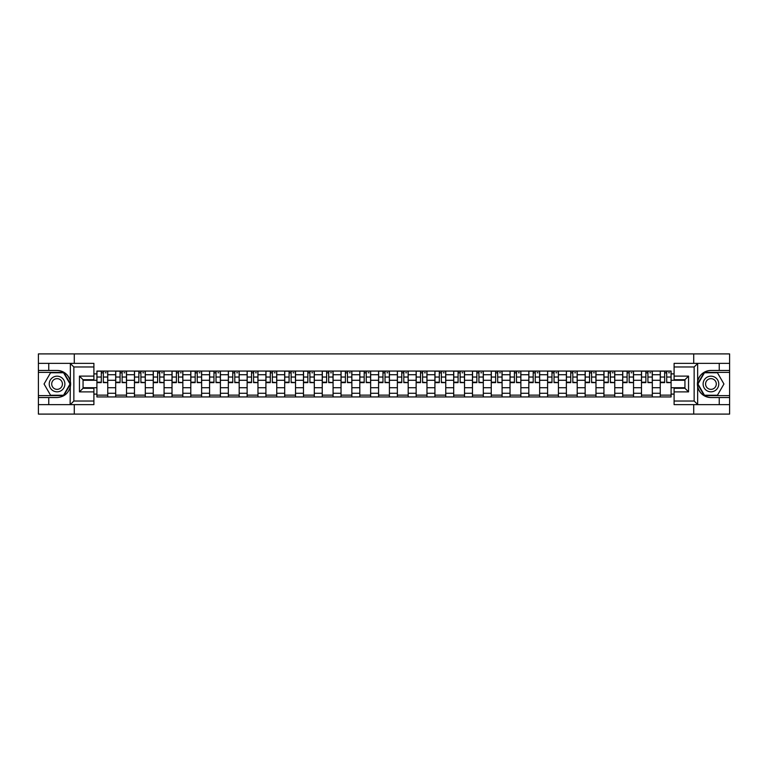 <?xml version="1.0" encoding="UTF-8"?>
<svg xmlns="http://www.w3.org/2000/svg" width="768" height="768" viewBox="0 0 768 768"><rect width="100%" height="100%" fill="white"/><g stroke="black" fill="none" stroke-linecap="round" stroke-linejoin="round"><path stroke-width="1.15" d="M93.898 366.97L73.853 366.97L70.128 363.36L93.898 363.36L93.898 379.728L83.059 379.728L83.059 388.272L93.898 388.272L93.898 404.64L70.128 404.64L70.349 381.379C68.477 374.621 64.051 370.982 57.062 370.454A13.546 13.546 0 0 1 70.349 386.621C68.477 393.379 64.051 397.018 57.062 397.546L38.4 397.546L38.4 414.096L729.6 414.096L729.6 372.384L704.237 372.384L697.526 384L704.237 395.616L729.6 395.616M710.938 370.454C703.949 370.982 699.523 374.621 697.651 381.379L697.651 386.621C699.523 393.379 703.949 397.018 710.938 397.546A13.546 13.546 0 0 1 697.402 384A13.546 13.546 0 0 1 710.938 370.454L729.6 370.454L729.6 353.904L38.4 353.904L38.4 395.616L63.763 395.616L70.474 384L63.763 372.384L38.4 372.384M115.68 396.941L115.68 374.726L107.741 374.726L107.741 396.941M107.741 374.726L107.741 371.059M115.68 374.726L115.68 371.059M126.518 371.059L126.518 396.941M134.458 396.941L134.458 371.059M145.296 371.059L145.296 396.941M153.235 396.941L153.235 371.059M164.074 371.059L164.074 396.941M172.013 396.941L172.013 371.059M182.851 371.059L182.851 396.941M190.8 396.941L190.8 371.059M201.629 371.059L201.629 396.941M209.578 396.941L209.578 371.059M220.406 371.059L220.406 396.941M228.355 396.941L228.355 371.059M239.184 371.059L239.184 396.941M247.133 396.941L247.133 371.059M257.962 371.059L257.962 396.941M265.91 396.941L265.91 371.059M276.749 371.059L276.749 396.941M284.688 396.941L284.688 371.059M295.526 371.059L295.526 396.941M303.466 396.941L303.466 371.059M314.304 371.059L314.304 396.941M322.243 396.941L322.243 371.059M333.082 371.059L333.082 396.941M341.03 396.941L341.03 371.059M351.859 371.059L351.859 396.941M359.808 396.941L359.808 371.059M370.637 371.059L370.637 396.941M378.586 396.941L378.586 371.059M389.414 371.059L389.414 396.941M397.363 396.941L397.363 371.059M408.192 371.059L408.192 396.941M416.141 396.941L416.141 371.059M426.97 371.059L426.97 396.941M434.918 396.941L434.918 371.059M445.757 371.059L445.757 396.941M453.696 396.941L453.696 371.059M464.534 371.059L464.534 396.941M472.474 396.941L472.474 371.059M483.312 371.059L483.312 396.941M491.251 396.941L491.251 371.059M502.09 371.059L502.09 396.941M510.038 396.941L510.038 371.059M520.867 371.059L520.867 396.941M528.816 396.941L528.816 371.059M539.645 371.059L539.645 396.941M547.594 396.941L547.594 371.059M558.422 371.059L558.422 396.941M566.371 396.941L566.371 371.059M577.2 371.059L577.2 396.941M585.149 396.941L585.149 371.059M595.987 371.059L595.987 396.941M603.926 396.941L603.926 371.059M614.765 371.059L614.765 396.941M622.704 396.941L622.704 371.059M633.542 371.059L633.542 396.941M641.482 396.941L641.482 371.059M652.32 371.059L652.32 396.941M660.259 396.941L660.259 371.059M660.259 387.734L652.32 387.734M641.482 387.734L633.542 387.734M622.704 387.734L614.765 387.734M603.926 387.734L595.987 387.734M585.149 387.734L577.2 387.734M566.371 387.734L558.422 387.734M547.594 387.734L539.645 387.734M528.816 387.734L520.867 387.734M510.038 387.734L502.09 387.734M491.251 387.734L483.312 387.734M472.474 387.734L464.534 387.734M453.696 387.734L445.757 387.734M434.918 387.734L426.97 387.734M416.141 387.734L408.192 387.734M397.363 387.734L389.414 387.734M378.586 387.734L370.637 387.734M359.808 387.734L351.859 387.734M341.03 387.734L333.082 387.734M322.243 387.734L314.304 387.734M303.466 387.734L295.526 387.734M284.688 387.734L276.749 387.734M265.91 387.734L257.962 387.734M247.133 387.734L239.184 387.734M228.355 387.734L220.406 387.734M209.578 387.734L201.629 387.734M190.8 387.734L182.851 387.734M172.013 387.734L164.074 387.734M153.235 387.734L145.296 387.734M134.458 387.734L126.518 387.734M115.68 387.734L107.741 387.734M660.259 380.266L652.32 380.266M641.482 380.266L633.542 380.266M622.704 380.266L614.765 380.266M603.926 380.266L595.987 380.266M585.149 380.266L577.2 380.266M566.371 380.266L558.422 380.266M547.594 380.266L539.645 380.266M528.816 380.266L520.867 380.266M510.038 380.266L502.09 380.266M491.251 380.266L483.312 380.266M472.474 380.266L464.534 380.266M453.696 380.266L445.757 380.266M434.918 380.266L426.97 380.266M416.141 380.266L408.192 380.266M397.363 380.266L389.414 380.266M378.586 380.266L370.637 380.266M359.808 380.266L351.859 380.266M341.03 380.266L333.082 380.266M322.243 380.266L314.304 380.266M303.466 380.266L295.526 380.266M284.688 380.266L276.749 380.266M265.91 380.266L257.962 380.266M247.133 380.266L239.184 380.266M228.355 380.266L220.406 380.266M209.578 380.266L201.629 380.266M190.8 380.266L182.851 380.266M172.013 380.266L164.074 380.266M153.235 380.266L145.296 380.266M134.458 380.266L126.518 380.266M115.68 380.266L107.741 380.266M83.059 387.734L96.902 387.734L96.902 380.266L83.059 380.266M93.898 373.891L96.902 373.891L96.902 380.266M684.941 380.266L671.098 380.266L671.098 371.059L96.902 371.059L96.902 373.891M671.098 373.891L674.102 373.891M674.102 394.109L671.098 394.109L671.098 387.734L684.941 387.734M96.902 387.734L96.902 396.941L671.098 396.941L671.098 394.109M96.902 394.109L93.898 394.109M693.725 414.096L693.725 404.64M693.725 363.36L693.725 353.904M74.275 414.096L74.275 404.64M74.275 363.36L74.275 353.904M671.098 380.266L671.098 387.734M107.741 395.136L96.902 395.136M101.299 372.864L103.344 372.864M126.518 395.136L115.68 395.136M120.077 372.864L122.122 372.864M145.296 395.136L134.458 395.136M138.854 372.864L140.899 372.864M164.074 395.136L153.235 395.136M157.632 372.864L159.677 372.864M182.851 395.136L172.013 395.136M176.41 372.864L178.454 372.864M201.629 395.136L190.8 395.136M195.187 372.864L197.232 372.864M220.406 395.136L209.578 395.136M213.965 372.864L216.019 372.864M239.184 395.136L228.355 395.136M232.752 372.864L234.797 372.864M257.962 395.136L247.133 395.136M251.53 372.864L253.574 372.864M276.749 395.136L265.91 395.136M270.307 372.864L272.352 372.864M295.526 395.136L284.688 395.136M289.085 372.864L291.13 372.864M314.304 395.136L303.466 395.136M307.862 372.864L309.907 372.864M333.082 395.136L322.243 395.136M326.64 372.864L328.685 372.864M351.859 395.136L341.03 395.136M345.418 372.864L347.462 372.864M370.637 395.136L359.808 395.136M364.195 372.864L366.24 372.864M389.414 395.136L378.586 395.136M382.973 372.864L385.027 372.864M408.192 395.136L397.363 395.136M401.76 372.864L403.805 372.864M426.97 395.136L416.141 395.136M420.538 372.864L422.582 372.864M445.757 395.136L434.918 395.136M439.315 372.864L441.36 372.864M464.534 395.136L453.696 395.136M458.093 372.864L460.138 372.864M483.312 395.136L472.474 395.136M476.87 372.864L478.915 372.864M502.09 395.136L491.251 395.136M495.648 372.864L497.693 372.864M520.867 395.136L510.038 395.136M514.426 372.864L516.47 372.864M539.645 395.136L528.816 395.136M533.203 372.864L535.248 372.864M558.422 395.136L547.594 395.136M551.981 372.864L554.035 372.864M577.2 395.136L566.371 395.136M570.768 372.864L572.813 372.864M595.987 395.136L585.149 395.136M589.546 372.864L591.59 372.864M614.765 395.136L603.926 395.136M608.323 372.864L610.368 372.864M633.542 395.136L622.704 395.136M627.101 372.864L629.146 372.864M652.32 395.136L641.482 395.136M645.878 372.864L647.923 372.864M671.098 395.136L660.259 395.136M664.656 372.864L666.701 372.864M103.344 382.205L107.674 382.618L103.344 382.618L103.344 371.184L107.674 371.184L105.274 371.184M107.674 382.205L107.674 371.184M101.299 372.749L103.344 372.749M105.274 372.749L106.109 372.749M99.37 371.184L96.96 371.184L96.96 382.618L101.299 382.618L101.299 371.184L99.552 371.184M96.96 371.184L105.091 371.184M122.122 382.205L126.451 382.618L122.122 382.618L122.122 371.184L126.451 371.184L124.051 371.184M126.451 382.205L126.451 371.184M120.077 372.749L122.122 372.749M124.051 372.749L124.886 372.749M118.147 371.184L115.738 371.184L115.738 382.618L120.077 382.618L120.077 371.184L118.33 371.184M115.738 371.184L123.869 371.184M140.899 382.205L145.238 382.618L140.899 382.618L140.899 371.184L145.238 371.184L142.829 371.184M145.238 382.205L145.238 371.184M138.854 372.749L140.899 372.749M142.829 372.749L143.674 372.749M136.925 371.184L134.525 371.184L134.525 382.618L138.854 382.618L138.854 371.184L137.107 371.184M134.525 371.184L142.646 371.184M48.749 397.546L48.749 404.64L38.4 404.64M70.128 404.64L48.749 404.64M38.4 397.546L38.4 395.616M70.128 363.36L48.749 363.36L48.749 370.454L38.4 370.454M48.749 363.36L38.4 363.36M57.062 370.454L48.749 370.454M83.059 379.728L79.45 376.118L93.898 376.118M93.898 391.882L79.45 391.882L83.059 388.272M70.349 404.544L73.853 401.03L93.898 401.03M697.872 363.36L694.147 366.97L674.102 366.97L674.102 363.36L729.6 363.36M719.251 370.454L719.251 363.36M674.102 401.03L694.147 401.03L697.872 404.64L674.102 404.64L674.102 388.272L684.941 388.272L684.941 379.728L674.102 379.728L674.102 366.97M729.6 370.454L729.6 372.384M697.872 404.64L719.251 404.64L719.251 397.546L729.6 397.546M719.251 404.64L729.6 404.64M710.938 397.546L719.251 397.546M684.941 388.272L688.55 391.882L674.102 391.882M674.102 376.118L688.55 376.118L684.941 379.728M49.238 384A7.824 7.824 0 0 0 57.062 391.824A7.824 7.824 0 0 0 64.886 384A7.824 7.824 0 0 0 57.062 376.176A7.824 7.824 0 0 0 49.238 384M51.706 384A5.357 5.357 0 0 0 57.062 389.357A5.357 5.357 0 0 0 62.419 384A5.357 5.357 0 0 0 57.062 378.643A5.357 5.357 0 0 0 51.706 384M63.552 372.749L70.051 384L63.552 395.251L50.563 395.251L44.064 384L50.563 372.749L63.552 372.749M703.114 384A7.824 7.824 0 0 0 710.938 391.824A7.824 7.824 0 0 0 718.762 384A7.824 7.824 0 0 0 710.938 376.176A7.824 7.824 0 0 0 703.114 384M705.581 384A5.357 5.357 0 0 0 710.938 389.357A5.357 5.357 0 0 0 716.294 384A5.357 5.357 0 0 0 710.938 378.643A5.357 5.357 0 0 0 705.581 384M717.437 372.749L723.936 384L717.437 395.251L704.448 395.251L697.949 384L704.448 372.749L717.437 372.749M159.677 382.205L164.016 382.618L159.677 382.618L159.677 371.184L164.016 371.184L161.606 371.184M164.016 382.205L164.016 371.184M157.632 372.749L159.677 372.749M161.606 372.749L162.451 372.749M155.702 371.184L153.302 371.184L153.302 382.618L157.632 382.618L157.632 371.184L155.885 371.184M153.302 371.184L161.424 371.184M178.454 382.205L182.794 382.618L178.454 382.618L178.454 371.184L182.794 371.184L180.384 371.184M182.794 382.205L182.794 371.184M176.41 372.749L178.454 372.749M180.384 372.749L181.229 372.749M174.49 371.184L172.08 371.184L172.08 382.618L176.41 382.618L176.41 371.184L174.662 371.184M172.08 371.184L180.202 371.184M197.232 382.205L201.571 382.618L197.232 382.618L197.232 371.184L201.571 371.184L199.162 371.184M201.571 382.205L201.571 371.184M195.187 372.749L197.232 372.749M199.162 372.749L200.006 372.749M193.267 371.184L190.858 371.184L190.858 382.618L195.187 382.618L195.187 371.184L193.44 371.184M190.858 371.184L198.979 371.184M216.019 382.205L220.349 382.618L216.019 382.618L216.019 371.184L220.349 371.184L217.939 371.184M220.349 382.205L220.349 371.184M213.965 372.749L216.019 372.749M217.939 372.749L218.784 372.749M212.045 371.184L209.635 371.184L209.635 382.618L213.965 382.618L213.965 371.184L212.227 371.184M209.635 371.184L217.757 371.184M234.797 382.205L239.126 382.618L234.797 382.618L234.797 371.184L239.126 371.184L236.717 371.184M239.126 382.205L239.126 371.184M232.752 372.749L234.797 372.749M236.717 372.749L237.562 372.749M230.822 371.184L228.413 371.184L228.413 382.618L232.752 382.618L232.752 371.184L231.005 371.184M228.413 371.184L236.534 371.184M253.574 382.205L257.904 382.618L253.574 382.618L253.574 371.184L257.904 371.184L255.494 371.184M257.904 382.205L257.904 371.184M251.53 372.749L253.574 372.749M255.494 372.749L256.339 372.749M249.6 371.184L247.19 371.184L247.19 382.618L251.53 382.618L251.53 371.184L249.782 371.184M247.19 371.184L255.322 371.184M272.352 382.205L276.682 382.618L272.352 382.618L272.352 371.184L276.682 371.184L274.282 371.184M276.682 382.205L276.682 371.184M270.307 372.749L272.352 372.749M274.282 372.749L275.117 372.749M268.378 371.184L265.968 371.184L265.968 382.618L270.307 382.618L270.307 371.184L268.56 371.184M265.968 371.184L274.099 371.184M291.13 382.205L295.459 382.618L291.13 382.618L291.13 371.184L295.459 371.184L293.059 371.184M295.459 382.205L295.459 371.184M289.085 372.749L291.13 372.749M293.059 372.749L293.894 372.749M287.155 371.184L284.746 371.184L284.746 382.618L289.085 382.618L289.085 371.184L287.338 371.184M284.746 371.184L292.877 371.184M309.907 382.205L314.246 382.618L309.907 382.618L309.907 371.184L314.246 371.184L311.837 371.184M314.246 382.205L314.246 371.184M307.862 372.749L309.907 372.749M311.837 372.749L312.682 372.749M305.933 371.184L303.533 371.184L303.533 382.618L307.862 382.618L307.862 371.184L306.115 371.184M303.533 371.184L311.654 371.184M328.685 382.205L333.024 382.618L328.685 382.618L328.685 371.184L333.024 371.184L330.614 371.184M333.024 382.205L333.024 371.184M326.64 372.749L328.685 372.749M330.614 372.749L331.459 372.749M324.71 371.184L322.31 371.184L322.31 382.618L326.64 382.618L326.64 371.184L324.893 371.184M322.31 371.184L330.432 371.184M347.462 382.205L351.802 382.618L347.462 382.618L347.462 371.184L351.802 371.184L349.392 371.184M351.802 382.205L351.802 371.184M345.418 372.749L347.462 372.749M349.392 372.749L350.237 372.749M343.498 371.184L341.088 371.184L341.088 382.618L345.418 382.618L345.418 371.184L343.67 371.184M341.088 371.184L349.21 371.184M366.24 382.205L370.579 382.618L366.24 382.618L366.24 371.184L370.579 371.184L368.17 371.184M370.579 382.205L370.579 371.184M364.195 372.749L366.24 372.749M368.17 372.749L369.014 372.749M362.275 371.184L359.866 371.184L359.866 382.618L364.195 382.618L364.195 371.184L362.448 371.184M359.866 371.184L367.987 371.184M385.027 382.205L389.357 382.618L385.027 382.618L385.027 371.184L389.357 371.184L386.947 371.184M389.357 382.205L389.357 371.184M382.973 372.749L385.027 372.749M386.947 372.749L387.792 372.749M381.053 371.184L378.643 371.184L378.643 382.618L382.973 382.618L382.973 371.184L381.235 371.184M378.643 371.184L386.765 371.184M403.805 382.205L408.134 382.618L403.805 382.618L403.805 371.184L408.134 371.184L405.725 371.184M408.134 382.205L408.134 371.184M401.76 372.749L403.805 372.749M405.725 372.749L406.57 372.749M399.83 371.184L397.421 371.184L397.421 382.618L401.76 382.618L401.76 371.184L400.013 371.184M397.421 371.184L405.552 371.184M422.582 382.205L426.912 382.618L422.582 382.618L422.582 371.184L426.912 371.184L424.502 371.184M426.912 382.205L426.912 371.184M420.538 372.749L422.582 372.749M424.502 372.749L425.347 372.749M418.608 371.184L416.198 371.184L416.198 382.618L420.538 382.618L420.538 371.184L418.79 371.184M416.198 371.184L424.33 371.184M441.36 382.205L445.69 382.618L441.36 382.618L441.36 371.184L445.69 371.184L443.29 371.184M445.69 382.205L445.69 371.184M439.315 372.749L441.36 372.749M443.29 372.749L444.125 372.749M437.386 371.184L434.976 371.184L434.976 382.618L439.315 382.618L439.315 371.184L437.568 371.184M434.976 371.184L443.107 371.184M460.138 382.205L464.467 382.618L460.138 382.618L460.138 371.184L464.467 371.184L462.067 371.184M464.467 382.205L464.467 371.184M458.093 372.749L460.138 372.749M462.067 372.749L462.902 372.749M456.163 371.184L453.754 371.184L453.754 382.618L458.093 382.618L458.093 371.184L456.346 371.184M453.754 371.184L461.885 371.184M478.915 382.205L483.254 382.618L478.915 382.618L478.915 371.184L483.254 371.184L480.845 371.184M483.254 382.205L483.254 371.184M476.87 372.749L478.915 372.749M480.845 372.749L481.69 372.749M474.941 371.184L472.541 371.184L472.541 382.618L476.87 382.618L476.87 371.184L475.123 371.184M472.541 371.184L480.662 371.184M497.693 382.205L502.032 382.618L497.693 382.618L497.693 371.184L502.032 371.184L499.622 371.184M502.032 382.205L502.032 371.184M495.648 372.749L497.693 372.749M499.622 372.749L500.467 372.749M493.718 371.184L491.318 371.184L491.318 382.618L495.648 382.618L495.648 371.184L493.901 371.184M491.318 371.184L499.44 371.184M516.47 382.205L520.81 382.618L516.47 382.618L516.47 371.184L520.81 371.184L518.4 371.184M520.81 382.205L520.81 371.184M514.426 372.749L516.47 372.749M518.4 372.749L519.245 372.749M512.506 371.184L510.096 371.184L510.096 382.618L514.426 382.618L514.426 371.184L512.678 371.184M510.096 371.184L518.218 371.184M535.248 382.205L539.587 382.618L535.248 382.618L535.248 371.184L539.587 371.184L537.178 371.184M539.587 382.205L539.587 371.184M533.203 372.749L535.248 372.749M537.178 372.749L538.022 372.749M531.283 371.184L528.874 371.184L528.874 382.618L533.203 382.618L533.203 371.184L531.466 371.184M528.874 371.184L536.995 371.184M554.035 382.205L558.365 382.618L554.035 382.618L554.035 371.184L558.365 371.184L555.955 371.184M558.365 382.205L558.365 371.184M551.981 372.749L554.035 372.749M555.955 372.749L556.8 372.749M550.061 371.184L547.651 371.184L547.651 382.618L551.981 382.618L551.981 371.184L550.243 371.184M547.651 371.184L555.773 371.184M572.813 382.205L577.142 382.618L572.813 382.618L572.813 371.184L577.142 371.184L574.733 371.184M577.142 382.205L577.142 371.184M570.768 372.749L572.813 372.749M574.733 372.749L575.578 372.749M568.838 371.184L566.429 371.184L566.429 382.618L570.768 382.618L570.768 371.184L569.021 371.184M566.429 371.184L574.56 371.184M591.59 382.205L595.92 382.618L591.59 382.618L591.59 371.184L595.92 371.184L593.51 371.184M595.92 382.205L595.92 371.184M589.546 372.749L591.59 372.749M593.51 372.749L594.355 372.749M587.616 371.184L585.206 371.184L585.206 382.618L589.546 382.618L589.546 371.184L587.798 371.184M585.206 371.184L593.338 371.184M610.368 382.205L614.698 382.618L610.368 382.618L610.368 371.184L614.698 371.184L612.298 371.184M614.698 382.205L614.698 371.184M608.323 372.749L610.368 372.749M612.298 372.749L613.133 372.749M606.394 371.184L603.984 371.184L603.984 382.618L608.323 382.618L608.323 371.184L606.576 371.184M603.984 371.184L612.115 371.184M629.146 382.205L633.475 382.618L629.146 382.618L629.146 371.184L633.475 371.184L631.075 371.184M633.475 382.205L633.475 371.184M627.101 372.749L629.146 372.749M631.075 372.749L631.91 372.749M625.171 371.184L622.762 371.184L622.762 382.618L627.101 382.618L627.101 371.184L625.354 371.184M622.762 371.184L630.893 371.184M647.923 382.205L652.262 382.618L647.923 382.618L647.923 371.184L652.262 371.184L649.853 371.184M652.262 382.205L652.262 371.184M645.878 372.749L647.923 372.749M649.853 372.749L650.698 372.749M643.949 371.184L641.549 371.184L641.549 382.618L645.878 382.618L645.878 371.184L644.131 371.184M641.549 371.184L649.67 371.184M666.701 382.205L671.04 382.618L666.701 382.618L666.701 371.184L671.04 371.184L668.63 371.184M671.04 382.205L671.04 371.184M664.656 372.749L666.701 372.749M668.63 372.749L669.475 372.749M662.726 371.184L660.326 371.184L660.326 382.618L664.656 382.618L664.656 371.184L662.909 371.184M660.326 371.184L668.448 371.184M641.482 374.726L633.542 374.726M622.704 374.726L614.765 374.726M603.926 374.726L595.987 374.726M585.149 374.726L577.2 374.726M566.371 374.726L558.422 374.726M547.594 374.726L539.645 374.726M528.816 374.726L520.867 374.726M510.038 374.726L502.09 374.726M491.251 374.726L483.312 374.726M472.474 374.726L464.534 374.726M453.696 374.726L445.757 374.726M434.918 374.726L426.97 374.726M416.141 374.726L408.192 374.726M397.363 374.726L389.414 374.726M378.586 374.726L370.637 374.726M359.808 374.726L351.859 374.726M341.03 374.726L333.082 374.726M322.243 374.726L314.304 374.726M303.466 374.726L295.526 374.726M284.688 374.726L276.749 374.726M265.91 374.726L257.962 374.726M247.133 374.726L239.184 374.726M228.355 374.726L220.406 374.726M209.578 374.726L201.629 374.726M190.8 374.726L182.851 374.726M172.013 374.726L164.074 374.726M153.235 374.726L145.296 374.726M134.458 374.726L126.518 374.726M660.259 374.726L652.32 374.726M641.482 393.274L633.542 393.274M622.704 393.274L614.765 393.274M603.926 393.274L595.987 393.274M585.149 393.274L577.2 393.274M566.371 393.274L558.422 393.274M547.594 393.274L539.645 393.274M528.816 393.274L520.867 393.274M510.038 393.274L502.09 393.274M491.251 393.274L483.312 393.274M472.474 393.274L464.534 393.274M453.696 393.274L445.757 393.274M434.918 393.274L426.97 393.274M416.141 393.274L408.192 393.274M397.363 393.274L389.414 393.274M378.586 393.274L370.637 393.274M359.808 393.274L351.859 393.274M341.03 393.274L333.082 393.274M322.243 393.274L314.304 393.274M303.466 393.274L295.526 393.274M284.688 393.274L276.749 393.274M265.91 393.274L257.962 393.274M247.133 393.274L239.184 393.274M228.355 393.274L220.406 393.274M209.578 393.274L201.629 393.274M190.8 393.274L182.851 393.274M172.013 393.274L164.074 393.274M153.235 393.274L145.296 393.274M134.458 393.274L126.518 393.274M115.68 393.274L107.741 393.274M660.259 393.274L652.32 393.274M103.344 377.03L107.674 377.03M96.96 382.205L101.299 382.205M96.96 377.03L101.299 377.03M122.122 377.03L126.451 377.03M115.738 382.205L120.077 382.205M115.738 377.03L120.077 377.03M140.899 377.03L145.238 377.03M134.525 382.205L138.854 382.205M134.525 377.03L138.854 377.03M70.349 381.379L70.349 363.456M73.853 366.97L73.853 401.03M79.45 391.882L79.45 376.118M697.651 363.456L697.651 381.379M697.651 386.621L697.651 404.544M694.147 401.03L694.147 366.97M688.55 376.118L688.55 391.882M159.677 377.03L164.016 377.03M153.302 382.205L157.632 382.205M153.302 377.03L157.632 377.03M178.454 377.03L182.794 377.03M172.08 382.205L176.41 382.205M172.08 377.03L176.41 377.03M197.232 377.03L201.571 377.03M190.858 382.205L195.187 382.205M190.858 377.03L195.187 377.03M216.019 377.03L220.349 377.03M209.635 382.205L213.965 382.205M209.635 377.03L213.965 377.03M234.797 377.03L239.126 377.03M228.413 382.205L232.752 382.205M228.413 377.03L232.752 377.03M253.574 377.03L257.904 377.03M247.19 382.205L251.53 382.205M247.19 377.03L251.53 377.03M272.352 377.03L276.682 377.03M265.968 382.205L270.307 382.205M265.968 377.03L270.307 377.03M291.13 377.03L295.459 377.03M284.746 382.205L289.085 382.205M284.746 377.03L289.085 377.03M309.907 377.03L314.246 377.03M303.533 382.205L307.862 382.205M303.533 377.03L307.862 377.03M328.685 377.03L333.024 377.03M322.31 382.205L326.64 382.205M322.31 377.03L326.64 377.03M347.462 377.03L351.802 377.03M341.088 382.205L345.418 382.205M341.088 377.03L345.418 377.03M366.24 377.03L370.579 377.03M359.866 382.205L364.195 382.205M359.866 377.03L364.195 377.03M385.027 377.03L389.357 377.03M378.643 382.205L382.973 382.205M378.643 377.03L382.973 377.03M403.805 377.03L408.134 377.03M397.421 382.205L401.76 382.205M397.421 377.03L401.76 377.03M422.582 377.03L426.912 377.03M416.198 382.205L420.538 382.205M416.198 377.03L420.538 377.03M441.36 377.03L445.69 377.03M434.976 382.205L439.315 382.205M434.976 377.03L439.315 377.03M460.138 377.03L464.467 377.03M453.754 382.205L458.093 382.205M453.754 377.03L458.093 377.03M478.915 377.03L483.254 377.03M472.541 382.205L476.87 382.205M472.541 377.03L476.87 377.03M497.693 377.03L502.032 377.03M491.318 382.205L495.648 382.205M491.318 377.03L495.648 377.03M516.47 377.03L520.81 377.03M510.096 382.205L514.426 382.205M510.096 377.03L514.426 377.03M535.248 377.03L539.587 377.03M528.874 382.205L533.203 382.205M528.874 377.03L533.203 377.03M554.035 377.03L558.365 377.03M547.651 382.205L551.981 382.205M547.651 377.03L551.981 377.03M572.813 377.03L577.142 377.03M566.429 382.205L570.768 382.205M566.429 377.03L570.768 377.03M591.59 377.03L595.92 377.03M585.206 382.205L589.546 382.205M585.206 377.03L589.546 377.03M610.368 377.03L614.698 377.03M603.984 382.205L608.323 382.205M603.984 377.03L608.323 377.03M629.146 377.03L633.475 377.03M622.762 382.205L627.101 382.205M622.762 377.03L627.101 377.03M647.923 377.03L652.262 377.03M641.549 382.205L645.878 382.205M641.549 377.03L645.878 377.03M666.701 377.03L671.04 377.03M660.326 382.205L664.656 382.205M660.326 377.03L664.656 377.03"/></g></svg>
